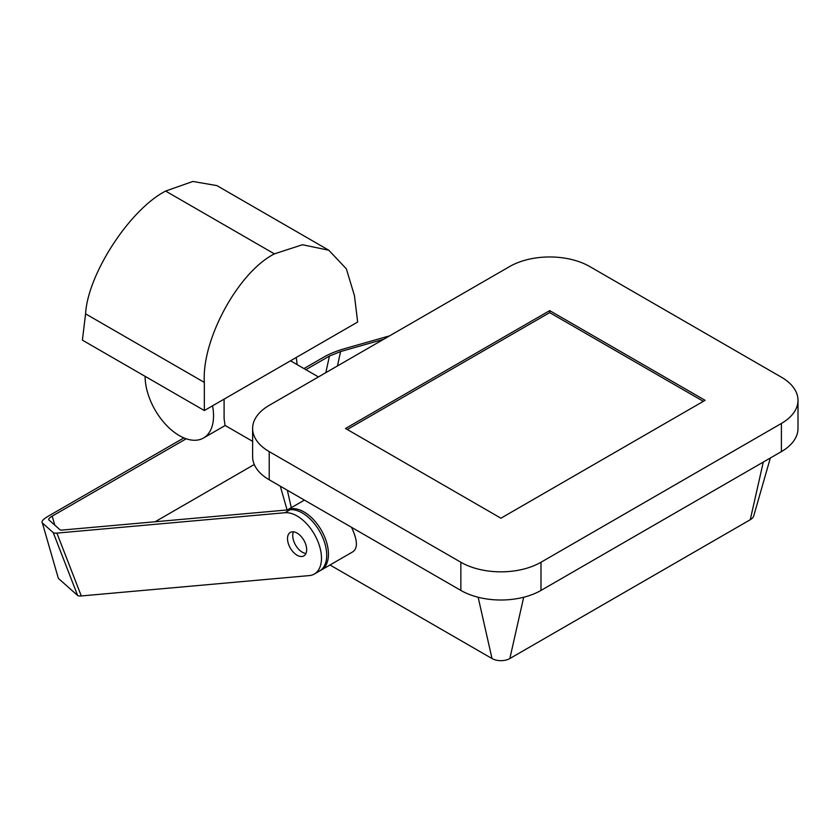 <?xml version="1.0" encoding="UTF-8"?>
<svg xmlns="http://www.w3.org/2000/svg" width="840" height="840" viewBox="0 0 840 840"><rect width="100%" height="100%" fill="white"/><g stroke="black" fill="none" stroke-linecap="round" stroke-linejoin="round"><path stroke-width="1.26" d="M252.62 441.346L225.026 425.407L224.102 418.582L224.091 399.147M212.541 405.804A48.384 27.941 60 0 1 203.522 438.007A48.384 27.941 60 0 1 179.329 435.614A48.384 27.941 60 0 1 145.11 376.341M296.163 357.525A48.384 27.941 60 0 1 297.066 364.592M269.22 451.616L460.856 562.254A56.669 32.718 0 0 0 540.992 562.254L781.4 423.455A56.669 32.718 0 0 0 798 400.323A56.669 32.718 0 0 0 781.4 377.192L589.775 266.553A56.669 32.718 0 0 0 509.628 266.553L269.22 405.353A56.669 32.718 0 0 0 252.62 428.484A56.669 32.718 0 0 0 269.22 451.616L269.22 479.787L460.856 590.425L460.856 562.254M500.923 518.207L705.096 400.323L549.696 310.611L345.524 428.484L500.923 518.207M540.992 562.254L540.992 590.425L781.4 451.616L781.4 423.455M540.992 590.425A56.669 32.718 180 0 1 460.856 590.425M269.22 479.787A56.669 32.718 180 0 1 252.62 456.645L252.62 428.484M798 400.323L798 428.484A56.669 32.718 180 0 1 781.4 451.616M347.267 429.492L549.696 312.617L549.696 310.611M703.353 401.331L549.696 312.617M351.508 527.289C357.62 540.215 357.998 548.425 352.632 551.922L321.31 570.003A34.492 19.918 60 0 1 320.418 570.465M770.332 458.01L753.774 515.77A12.611 7.277 180 0 1 750.256 519.729L509.838 658.539A12.611 7.277 180 0 1 492.009 658.539L329.983 564.995M287.385 509.954A34.492 19.918 60 0 1 321.584 530.659A34.492 19.918 60 0 1 321.31 570.003M204.341 382.41L85.575 313.845L82.394 340.137L204.341 410.54L357.651 322.035L354.469 295.743L346.364 268.853L328.786 250.215L302.431 244.734L274.418 253.88C238.361 272.076 201.558 339.581 204.341 382.41L204.341 410.54M85.575 313.845C87.822 273.913 129.864 209.433 165.627 191.069L192.843 181.461L216.857 185.588L328.786 250.215M274.418 253.88L165.627 191.069M389.603 335.853L344.022 348.82C336.452 351.046 329.952 353.671 324.513 356.706L303.965 368.571M305.875 369.673L329.448 356.066L340.589 351.561L383.576 339.329M54.81 525.168L52.175 516.149L186.197 438.774M155.096 521.766L254.279 464.499M183.897 437.892L48.048 516.317C43.05 519.319 41.16 521.535 42.368 522.974L58.265 578.057L42.368 522.974L53.245 532.623L77.637 595.476A17.241 3.644 -21.2 0 0 81.281 595.949L56.9 533.096A17.241 3.644 158.8 0 1 53.245 532.623M81.281 595.949L309.288 575.589A34.492 19.918 60 0 0 314.339 574.025A34.492 19.918 60 0 0 316.439 538.178A34.492 19.918 60 0 0 284.897 512.726L56.9 533.096M52.175 516.149C49.319 517.86 48.237 519.131 48.93 519.95L60.039 529.798A9.86 2.079 -21.2 0 0 62.118 530.072L290.125 509.702A34.492 19.918 -120 0 1 321.668 535.164A34.492 19.918 -120 0 1 319.568 571.011L314.339 574.025M77.637 595.476L58.632 578.624M305.959 553.476A13.556 7.823 60 0 1 294.021 541.874A13.556 7.823 60 0 1 293.454 531.815M305.393 543.417A13.556 7.823 -120 0 0 290.315 532.423A13.556 7.823 -120 0 0 288.792 544.898A13.556 7.823 -120 0 0 303.87 555.891A13.556 7.823 -120 0 0 305.393 543.417M291.281 507.685L287.343 490.245M492.009 658.539L478.149 597.25M750.256 519.729L763.287 462.084M509.838 658.539L523.688 597.25M340.589 351.561L337.449 365.967M325.815 372.677L329.448 356.066M284.897 512.726L290.125 509.702M318.444 376.929L290.504 360.801M203.522 438.007L225.183 425.502M287.112 509.975L280.298 486.171M287.343 509.954L304.416 500.105"/></g></svg>
